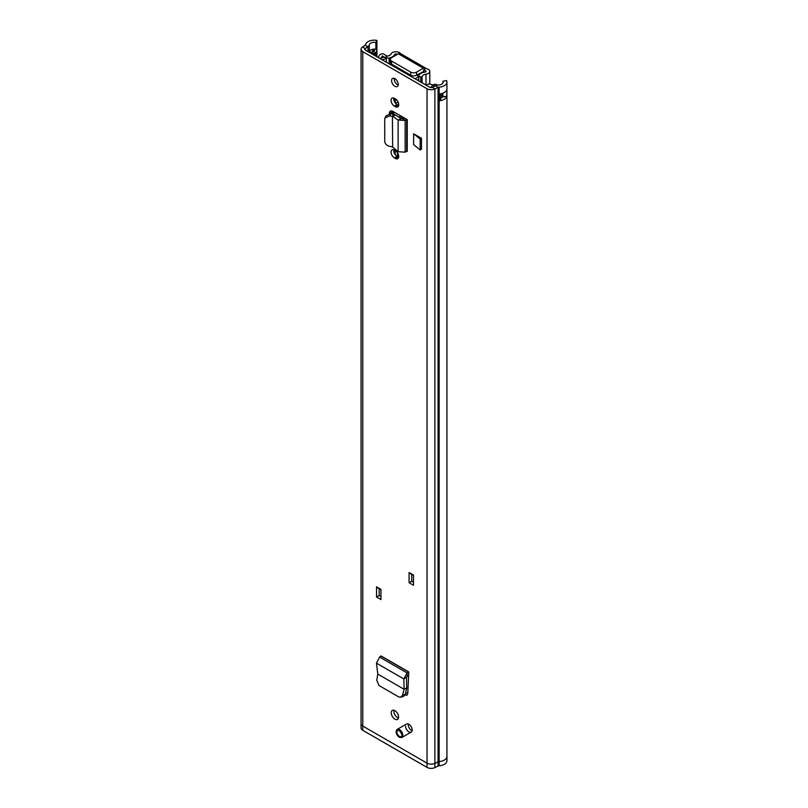 <?xml version="1.0" encoding="UTF-8"?>
<svg xmlns="http://www.w3.org/2000/svg" width="808" height="808" viewBox="0 0 808 808"><rect width="100%" height="100%" fill="white"/><g stroke="black" fill="none" stroke-linecap="round" stroke-linejoin="round"><path stroke-width="1.21" d="M407.323 694.809L404.949 695.031L406.727 695.264L407.777 693.415L408.777 671.943L407.07 672.933L403.838 678.962L404.101 689.285L377.78 674.094L376.781 680.275L378.992 685.517L399.152 697.142L403.303 696.627L405.131 694.486L406.707 688.174L404.05 689.264L402.576 695.163L405.131 694.486M400.748 697.314L402.576 695.163M377.78 674.094L376.467 663.156L379.619 657.086L381.033 655.924L408.777 671.943L408.636 673.478M413.635 133.795L413.635 144.652L420.19 149.945L420.19 139.077L413.635 133.795L421.493 138.33L420.19 139.077M420.19 149.945L421.493 149.187L421.493 138.33M394.466 150.116L395.344 150.631A4.777 2.757 60 0 1 398.465 154.843A4.777 2.757 60 0 1 397.738 158.671A4.777 2.757 60 0 1 395.344 158.429L394.466 157.924A4.777 2.757 60 0 1 391.082 152.066A4.777 2.757 60 0 1 392.072 149.884A4.777 2.757 60 0 1 394.466 150.116M394.466 98.374L395.344 98.879A4.777 2.757 60 0 1 398.465 103.091A4.777 2.757 60 0 1 397.738 106.919A4.777 2.757 60 0 1 395.344 106.686L394.466 106.181A4.777 2.757 60 0 1 391.082 100.323A4.777 2.757 60 0 1 392.072 98.132A4.777 2.757 60 0 1 394.466 98.374M409.08 572.529L413.494 575.074L413.494 585.255L409.08 582.709L409.08 572.529A1.04 0.596 120 0 0 409.292 573.003L413.494 575.427M376.538 586.83L380.942 589.375L380.942 599.546L376.538 597.001L376.538 586.83A1.04 0.596 120 0 0 376.75 587.305L380.942 589.719M396.233 731.765A4.676 2.697 60 0 1 397.193 729.402L406.525 724.019A4.676 2.697 60 0 1 410.131 725.271A4.676 2.697 60 0 1 412.171 729.977A4.676 2.697 60 0 1 411.201 732.119A4.676 2.697 60 0 1 407.596 730.866A4.676 2.697 60 0 1 405.555 726.16M391.234 712.797A5.191 3 60 0 1 392.304 710.424A5.191 3 60 0 1 396.314 711.808A5.191 3 60 0 1 398.576 717.039A5.191 3 60 0 1 397.496 719.423A5.191 3 60 0 1 393.496 718.029A5.191 3 60 0 1 391.234 712.797M391.597 80.598A4.676 2.697 60 0 1 392.567 78.457A4.676 2.697 60 0 1 396.173 79.709A4.676 2.697 60 0 1 398.213 84.416A4.676 2.697 60 0 1 397.243 86.557A4.676 2.697 60 0 1 393.637 85.305A4.676 2.697 60 0 1 391.597 80.598M442.956 82.951L442.956 81.224L446.531 80.588A8.827 5.101 180 0 1 446.925 82.083A8.827 5.101 180 0 1 439.148 87.153A2.081 1.202 0 0 0 438.057 87.415L434.886 88.961A5.818 3.363 180 0 1 427.038 88.759L362.772 51.661A5.818 3.363 180 0 1 361.065 49.288A5.818 3.363 180 0 1 362.428 47.127L365.095 45.288A2.081 1.202 0 0 0 365.559 44.662A8.827 5.101 180 0 1 376.922 40.4L375.831 42.46L375.912 49.086A4.151 2.394 180 0 1 376.851 50.46A4.151 2.394 180 0 1 375.649 52.308L374.619 52.904A4.151 2.394 180 0 1 371.417 53.601M439.148 87.153L439.148 761.55A2.081 1.202 0 0 0 438.057 761.823L434.886 763.358L438.067 761.823A2.081 1.202 180 0 1 439.148 761.55A8.827 5.101 0 0 0 446.935 756.49A8.827 5.101 180 0 1 439.148 761.55L439.148 765.792A2.081 1.202 0 0 0 438.067 766.065L434.886 767.6A5.818 3.363 0 0 1 427.038 767.398L427.038 763.156L362.772 726.059A5.818 3.363 180 0 1 361.065 723.685A5.818 3.363 0 0 0 362.772 726.059L427.038 763.156A5.818 3.363 0 0 0 434.886 763.358A5.818 3.363 180 0 1 427.038 763.156L427.038 88.759M407.232 119.655L407.232 151.389L406.666 151.379L406.666 119.645L407.232 119.655L392.941 111.403A5.121 2.959 -120 0 0 390.385 111.15A5.121 2.959 -120 0 0 389.325 113.494L389.325 113.837M398.657 157.217A4.777 2.757 60 0 1 397.99 156.904L397.112 156.398A4.777 2.757 60 0 1 393.728 150.541A4.777 2.757 60 0 1 393.799 149.813M398.657 105.464A4.777 2.757 60 0 1 397.99 105.161L397.112 104.646A4.777 2.757 60 0 1 393.728 98.798A4.777 2.757 60 0 1 393.799 98.061M412.11 730.644A4.676 2.697 60 0 1 408.202 724.635M398.465 718.029A5.191 3 60 0 1 393.87 711.272A5.191 3 60 0 1 393.991 710.283M398.152 85.082A4.676 2.697 60 0 1 394.243 79.073A4.676 2.697 60 0 1 394.294 78.406M442.956 81.224A5.09 2.939 180 0 1 443.188 82.083A5.09 2.939 180 0 1 438.704 85.002A5.818 3.363 0 0 0 435.663 85.769L432.482 87.304A2.081 1.202 180 0 1 429.674 87.234L365.418 50.136A2.081 1.202 180 0 1 364.812 49.288A2.081 1.202 180 0 1 365.297 48.51L367.963 46.682A5.818 3.363 0 0 0 369.276 44.925A5.09 2.939 180 0 1 375.831 42.46M380.942 596.496L379.184 595.476L379.184 588.709M413.494 582.204L411.726 581.184L411.726 574.407M389.325 113.494L391.961 111.969A5.121 2.959 60 0 1 392.072 111.029M391.961 111.969L391.961 114.019M407.757 693.607L405.656 692.395M376.922 56.772L376.922 40.4M440.613 98.212A5.09 2.939 0 0 0 443.006 96.425A3.323 1.919 0 0 0 446.804 96.505A8.827 5.101 180 0 1 439.704 100.677L439.704 93.89A8.827 5.101 0 0 0 446.804 89.728L446.804 96.505M369.084 52.247A5.818 3.363 0 0 0 369.276 51.712A5.09 2.939 180 0 1 369.367 51.399A5.09 2.939 180 0 1 373.003 49.227A5.09 2.939 180 0 1 375.831 49.248M373.447 51.712L373.447 49.51L374.043 49.854L373.306 49.429A3.323 1.919 180 0 1 373.003 49.227M374.043 49.854A1.869 1.081 180 0 1 374.043 51.379L373.013 51.975A1.869 1.081 180 0 1 370.367 51.975L369.367 51.399M440.613 95.516A1.869 1.081 0 0 1 441.925 95.829L442.653 96.253A3.323 1.919 0 0 0 443.006 96.425M379.184 595.476L376.538 597.001M411.726 581.184L409.08 582.709M392.648 147.096L392.425 116.281L392.648 147.096L398.122 151.712L398.122 120.099L405.151 120.442L406.666 119.645L404.162 118.049A4.151 2.404 180 0 1 404.313 117.968M398.122 151.712L405.151 152.156L406.666 151.379M389.648 115.938L390.668 113.857L393.446 114.201L392.425 116.281L389.648 115.938L385.042 117.918L384.729 119.301L384.739 141.511C385.093 143.925 386.729 145.531 389.648 146.339L392.425 146.904M390.668 113.857L386.062 115.837L385.042 117.918M393.446 114.201L395.647 114.968L392.648 116.261L398.122 120.099L401.121 118.796L395.647 114.968M404.162 118.049L401.121 118.796M408.636 675.003L406.474 677.195L406.707 688.174M406.747 687.881L404.525 689.062M376.467 663.156L403.838 678.962L406.474 677.195M408.565 676.427L408.565 675.044M361.065 723.625A5.818 3.363 0 0 0 361.065 723.685L361.065 49.288M446.925 82.083L446.925 756.49A8.827 5.101 0 0 0 446.925 756.278M361.065 723.685L361.065 727.927A5.818 3.363 0 0 0 362.772 730.301L362.772 51.661M439.148 765.792A8.827 5.101 0 0 0 446.935 760.732L446.935 756.49M427.038 767.398L362.772 730.301M401.071 53.924L399.394 52.611A4.989 2.879 0 0 0 394.536 51.874A4.989 2.879 0 0 0 391.032 53.964A5.09 2.939 180 0 1 386.285 56.196L386.335 56.964A2.081 1.202 0 0 0 389.133 58.045L389.133 63.822M425.675 71.851L425.675 70.841A1.242 0.717 0 0 1 426.038 71.346A1.242 0.717 0 0 1 425.089 72.043A8.827 5.101 180 0 0 418.918 75.235A2.081 1.202 0 0 0 418.786 75.649A2.081 1.202 0 0 0 420.786 76.851L422.119 76.881A5.09 2.939 180 0 1 425.988 74.144A4.989 2.879 0 0 0 429.775 71.346A4.989 2.879 0 0 0 428.311 69.306L425.917 68.417A4.262 2.454 120 0 0 425.462 68.003A4.262 2.454 120 0 0 423.331 68.215L416.575 72.114L416.575 75.174L423.705 71.478L423.705 69.7L425.917 68.417M425.675 70.841L423.705 69.7M397.253 54.429L396.758 54.146A1.242 0.717 0 0 0 395.536 53.954A1.242 0.717 0 0 0 394.668 54.479A8.827 5.101 180 0 1 389.133 58.045M386.285 62.176L386.285 56.196M422.119 82.87L422.119 76.881M416.575 75.174A4.151 2.404 180 0 1 410.696 75.174L410.696 72.114L391.597 61.085A4.151 2.404 0 0 1 390.375 59.398A4.151 2.404 0 0 1 391.597 57.701L398.354 53.793A4.262 2.454 -60 0 1 400.485 53.581L425.462 68.003M410.696 72.114A4.151 2.404 0 0 0 416.575 72.114M391.597 61.085L391.597 64.145L410.696 75.174M391.597 64.145A4.151 2.404 180 0 1 390.375 62.448L390.375 59.398M387.194 56.126L383.8 54.166A2.081 1.202 -0 0 0 380.861 54.166L380.275 54.51A3.949 2.283 -0 0 0 379.174 55.752A5.191 3 180 0 1 377.841 57.307M430.512 87.527A5.191 3 -0 0 0 432.078 86.052A3.949 2.283 180 0 1 433.139 85.012L433.734 84.668A2.081 1.202 180 0 1 436.653 84.678L437.492 85.163M380.174 58.651A8.312 4.798 180 0 1 384.285 57.186L382.245 56.045A8.312 4.798 180 0 1 380.053 58.58M382.386 59.933A5.191 3 180 0 1 385.083 58.923A3.949 2.283 -0 0 0 386.285 58.61M397.405 156.57L397.405 152.621M398.384 102.848L397.546 102.364L397.546 101.101M382.356 55.873L382.356 57.641M395.193 154.611L395.193 150.541M398.384 116.887A10.595 6.121 60 0 1 403.556 118.362M395.344 103.06L395.344 99.475M395.668 103.444L397.546 102.364M418.786 77.538A1.899 1.101 -120 0 0 418.413 76.912A29.593 17.089 -120 0 0 416.877 74.993M393.738 99.061A25.745 14.857 180 0 1 396.566 99.849M392.486 65.761L393.435 65.206M395.314 67.387A29.593 17.089 60 0 1 407.424 74.387M415.1 78.82L418.413 76.912M433.058 85.052L428.937 83.749L426.291 85.274M375.659 56.045L375.659 52.48A2.283 1.323 -120 0 0 375.649 52.308M374.619 52.904A2.283 1.323 60 0 1 374.629 53.075L375.659 52.48A4.151 2.404 0 0 0 376.871 50.783A4.151 2.404 0 0 0 376.861 50.621M371.731 53.772A4.151 2.404 0 0 0 374.629 53.075L374.629 55.449M365.095 45.288L367.963 46.682L367.963 51.601M362.428 47.127L365.297 48.51L365.297 50.056M434.886 767.6L434.886 88.961L432.482 87.304M438.057 761.823L438.057 87.415L435.663 85.769M369.276 51.712L369.276 44.925M374.185 49.945L374.185 51.278M439.704 100.677L440.451 100.243A1.242 0.717 0 0 0 440.613 99.334M440.31 93.809L440.31 99.98L439.35 100.535M442.804 93.183L442.653 96.253M446.844 96.182A3.121 1.798 180 0 1 442.804 96.001L442.067 95.576L442.067 93.425M440.613 93.758L440.613 99.556A1.04 0.596 180 0 1 440.31 99.98L440.451 100.243M441.925 95.829L442.067 95.576A2.081 1.202 180 0 0 440.613 95.223M395.344 106.686L397.99 105.161M394.466 106.181L397.112 104.646M395.344 158.429L397.99 156.904M394.466 157.924L397.112 156.398M405.151 152.156L405.151 120.442L402.647 118.837M379.619 657.086L407.07 672.933L407.212 675.902M408.565 671.993L381.103 656.136M438.067 761.823L438.067 766.065M401.869 737.502L399.273 737.3C396.001 734.401 395.314 731.765 397.193 729.402A4.676 2.697 60 0 1 399.536 729.634A4.676 2.697 60 0 1 402.586 733.755A4.676 2.697 60 0 1 401.869 737.502L411.201 732.119M399.162 730.27A4.151 2.404 -120 0 0 396.223 731.967A4.151 2.404 -120 0 0 399.162 737.058A4.151 2.404 -120 0 0 402.101 735.361A4.151 2.404 -120 0 0 399.162 730.27M399.162 736.957A4.03 2.323 60 0 1 396.314 732.018A4.03 2.323 60 0 1 399.162 730.371A4.03 2.323 60 0 1 402.01 735.31A4.03 2.323 60 0 1 399.162 736.957M399.182 730.503A3.535 2.04 -120 0 0 398.051 730.311A3.535 2.04 -120 0 0 397.041 732.967A3.535 2.04 -120 0 0 399.435 736.391A3.535 2.04 -120 0 0 401.515 736.31A3.535 2.04 -120 0 0 401.748 733.775M400.364 731.371A3.535 2.04 -120 0 0 399.435 730.624M401.626 733.735A2.505 1.444 60 0 1 400.344 731.503M396.758 54.722L396.758 54.146M386.335 62.206L386.335 56.964M420.786 76.851L420.786 82.103M425.988 85.103L425.988 74.144M394.668 55.924L394.668 54.479M398.354 53.793L423.331 68.215M386.285 58.004L384.517 57.126L386.285 57.631M434.856 86.153L433.139 85.012M434.957 86.103L433.734 84.668M382.245 57.671L382.245 56.045M392.87 114.13L392.87 111.363M393.87 151.763L393.87 149.844M393.87 114.271L393.87 111.948M393.87 100.02L393.87 99.091M376.851 50.46L376.871 56.742M372.538 49.308L372.538 52.166M398.051 730.311L399.273 730.614C401.647 733.169 402.394 735.068 401.515 736.31M429.775 83.719L429.775 71.346M418.786 80.941L418.786 75.649M440.926 98.101L440.926 95.526M392.435 65.731L393.385 65.175M417.433 80.164L418.645 79.467"/></g></svg>
